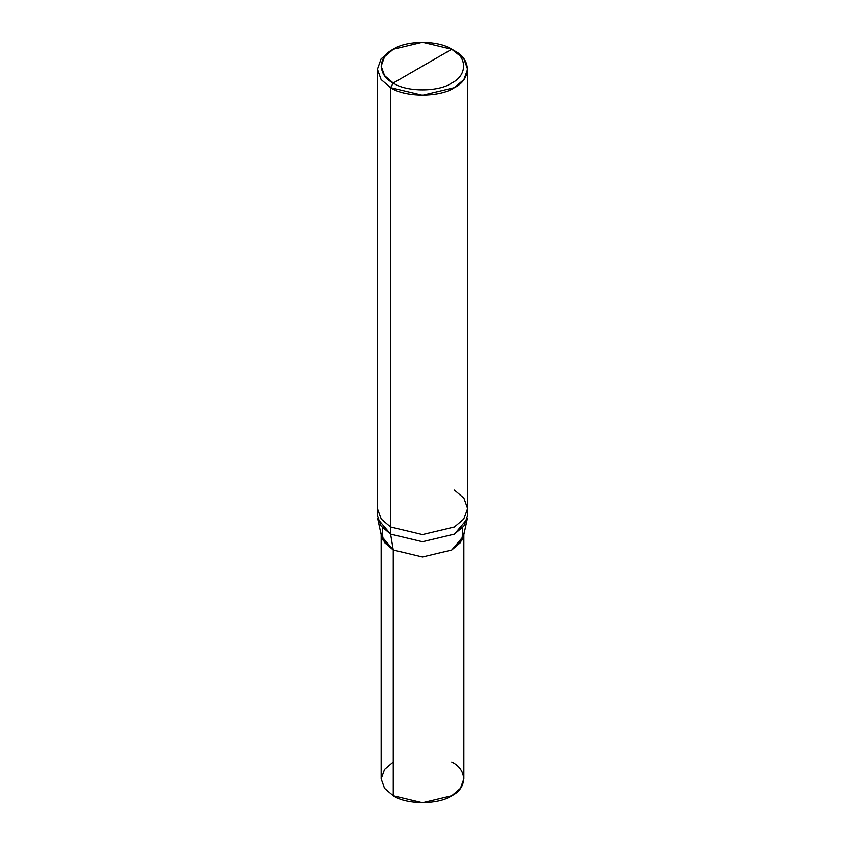 <?xml version="1.0" encoding="UTF-8"?>
<svg xmlns="http://www.w3.org/2000/svg" width="845" height="845" viewBox="0 0 845 845"><rect width="100%" height="100%" fill="white"/><g stroke="black" fill="none" stroke-linecap="round" stroke-linejoin="round"><path stroke-width="1.27" d="M463.884 534.589L463.884 778.858L460.483 788.343L451.769 795.747L422.5 802.75L393.231 795.747L393.231 549.989L382.88 539.997L382.267 527.491L382.88 539.997L393.231 549.989L422.5 556.992L451.769 549.989L460.483 542.585L463.884 533.089M393.231 761.958L384.517 769.362L381.116 778.858L384.517 788.343L393.231 795.747C406.403 804.862 438.597 804.862 451.769 795.747C467.549 788.153 467.549 769.563 451.769 761.958M381.116 533.089L384.517 542.585L393.231 549.989L422.5 556.992L451.769 549.989L462.12 539.997L462.733 527.491L462.12 539.997L451.769 549.989L422.5 556.992L393.231 549.989L393.231 795.747L384.517 788.343L381.116 778.858L381.116 534.589M393.231 83.042C377.451 75.437 377.451 56.847 393.231 49.253C406.403 40.137 438.597 40.137 451.769 49.253L393.231 83.042C406.403 92.158 438.597 92.158 451.769 83.042C467.549 75.437 467.549 56.847 451.769 49.253L454.43 50.784C471.647 59.076 471.647 79.356 454.43 87.648C440.055 97.587 404.945 97.587 390.57 87.648L422.5 95.284L454.43 87.648L463.937 79.567L467.644 69.216L463.937 58.865L451.769 49.253C467.549 56.847 467.549 75.437 451.769 83.042C438.597 92.158 406.403 92.158 393.231 83.042L451.769 49.253L422.5 42.25L393.231 49.253L384.517 56.657L381.116 66.142L384.517 75.638L393.231 83.042L390.57 87.648L393.231 83.042M463.567 536.068L451.769 549.989L422.5 556.992L393.231 549.989L390.57 534.103L422.5 541.74L454.43 534.103L467.296 518.925L463.567 536.068M377.356 69.216L381.063 79.567L390.57 87.648L381.063 79.567L377.356 69.216L381.063 58.865L390.57 50.784L381.063 58.865L377.356 69.216L377.356 515.672L381.063 526.023L390.57 534.103L393.231 549.989L381.433 536.068L377.704 518.925L390.57 534.103L390.57 87.648L390.57 526.953L381.063 518.872L377.356 508.521L381.063 518.872L390.57 526.953L422.5 534.579L454.43 526.953L463.937 518.872L467.644 508.521L467.644 515.672L463.937 526.023L454.43 534.103L422.5 541.74L390.57 534.103L390.57 526.953L422.5 534.579L454.43 526.953L463.937 518.872L467.644 508.521L463.937 498.159L454.43 490.089M467.644 508.521L467.644 69.216M454.43 50.784L451.769 49.253M390.57 50.784L393.231 49.253"/></g></svg>
